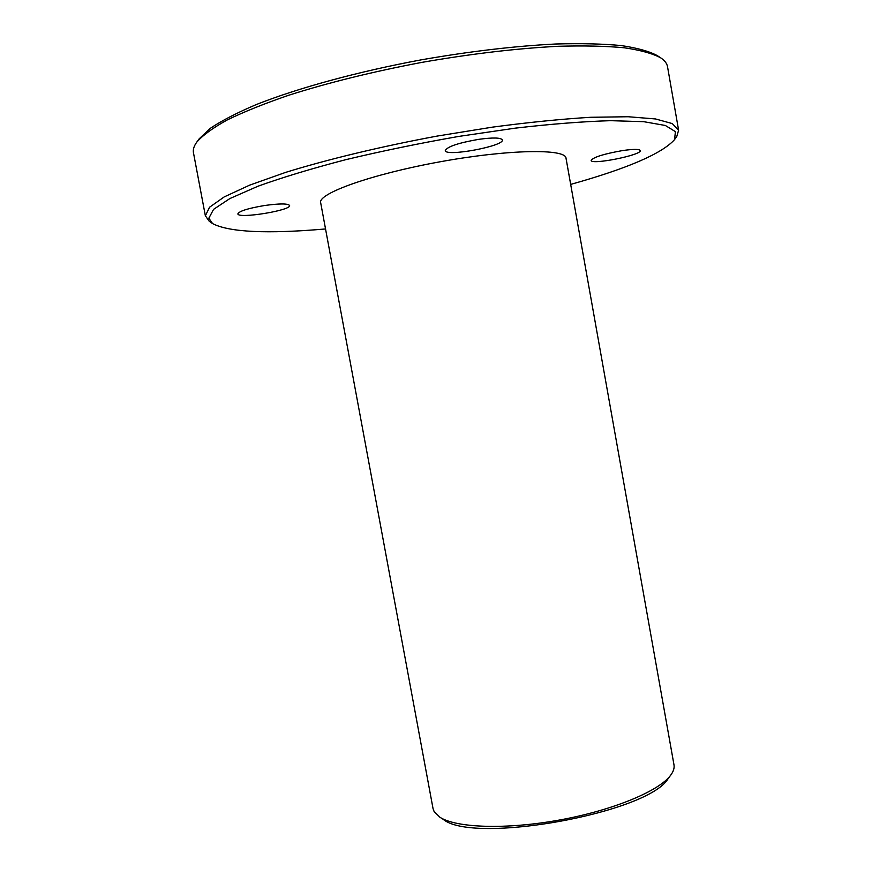 <?xml version="1.0" encoding="UTF-8"?>
<svg xmlns="http://www.w3.org/2000/svg" width="872" height="872" viewBox="0 0 872 872"><rect width="100%" height="100%" fill="white"/><g stroke="black" fill="none" stroke-linecap="round" stroke-linejoin="round"><path stroke-width="1.31" d="M439.924 817.249L443.085 819.244C473.06 844.881 649.291 812.846 668.334 778.304L670.59 775.328C659.003 791.122 612.809 810.371 559.573 820.007C506.338 829.719 456.329 827.964 439.924 817.249L434.103 811.516L433.035 808.573L320.678 202.74C317.626 193.573 371.505 174.193 439.957 161.81C508.376 149.319 565.634 148.502 566.004 158.148L673.98 764.788C674.568 768.014 673.435 771.535 670.59 775.328M205.432 216.202L193.388 152.328C192.963 149.221 194.096 145.82 196.778 142.125C202.773 135.269 212.931 127.868 227.265 119.933C243.986 111.801 264.478 103.561 288.741 95.244C328.308 82.644 372.682 71.7 421.885 62.381C471.218 53.792 516.616 48.429 558.069 46.292C583.717 45.551 605.8 46.042 624.308 47.786C640.517 50.173 652.627 53.508 660.66 57.814C664.682 60.495 666.982 63.46 667.527 66.719L678.612 130.211L672.29 123.584L655.515 118.952L628.123 116.739L590.693 117.284C561.187 119.072 528.421 122.363 492.397 127.149L436.927 136.119C380.65 146.594 327.567 159.391 285.471 172.438L249.686 185.126L224.224 196.898L209.542 207.242L205.378 215.776L209.258 221.292L212.572 223.592L208.833 218.207L213.585 209.345L229.903 198.544L258.003 186.216C282.397 177.419 311.642 168.579 345.748 159.685C381.914 151.041 419.552 143.291 458.672 136.435L515.385 128.13C551.377 123.977 583.106 121.502 610.574 120.674L643.699 121.677L665.358 125.481L675.429 131.65L674.525 139.64C661.979 153.614 627.36 168.536 570.68 184.406M660.66 57.814L657.237 55.59C649.248 51.295 637.236 47.949 621.191 45.562C602.879 43.807 581.057 43.295 555.737 44.003C514.818 46.063 470.052 51.339 421.416 59.808C357.76 71.635 297.897 88.05 256.194 104.596C236.89 112.826 221.608 120.728 210.348 128.304L199.187 138.822L196.778 142.125M674.525 139.64L676.825 136.315L678.612 130.211M325.539 228.955C266.897 234.034 229.249 232.246 212.572 223.592M264.401 205.541C279.487 203.449 287.88 203.438 289.591 205.487C291.63 210.337 237.838 219.079 237.86 213.869C239.102 211.133 247.942 208.354 264.401 205.541M622.357 150.605C633.366 149.025 639.34 149.014 640.255 150.573C642.01 155.031 590.911 165.222 591.14 160.404C593.385 157.178 603.784 153.919 622.357 150.605M478.761 139.335C493.083 137.405 500.953 137.602 502.348 139.934C504.583 146.082 445.298 157.113 445.276 150.562C447.238 146.638 458.4 142.899 478.761 139.335"/></g></svg>
